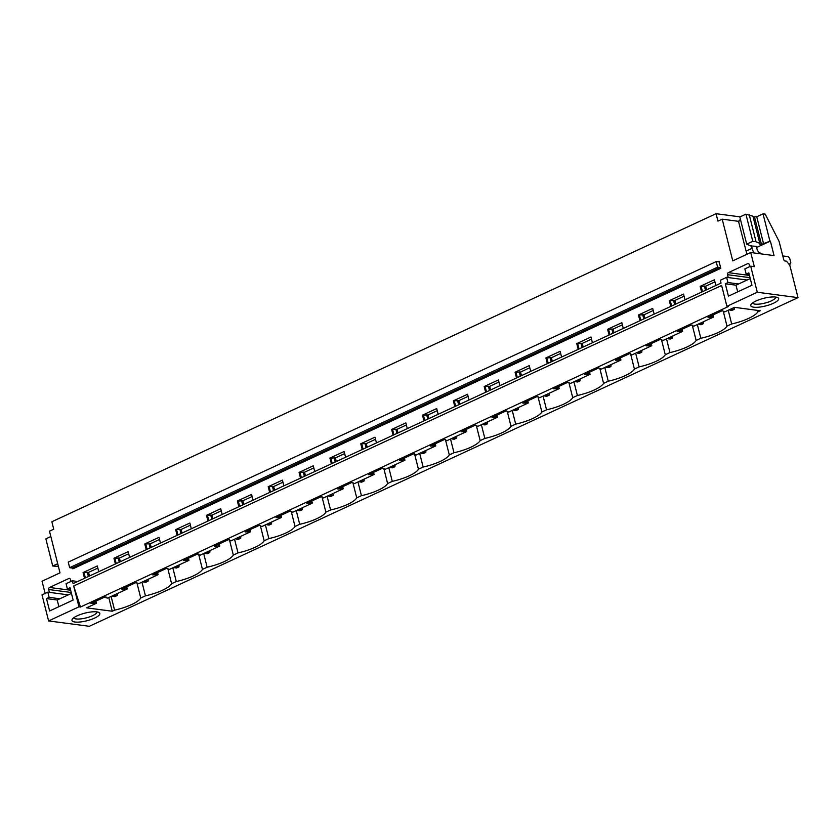 <?xml version="1.0" encoding="UTF-8"?>
<svg xmlns="http://www.w3.org/2000/svg" width="840" height="840" viewBox="0 0 840 840"><rect width="100%" height="100%" fill="white"/><g stroke="black" fill="none" stroke-linecap="round" stroke-linejoin="round"><path stroke-width="1.26" d="M68.302 594.867L47.828 592.169L42 594.867L48.594 620.928L78.96 606.837L80.462 607.037L73.689 585.995L721.634 285.485L726.904 306.338L757.281 292.246L798 297.633L789.8 265.209L786.44 261.166L784.99 260.978A1.596 0.871 -114.9 0 1 783.647 259.361L779.111 241.416L765.198 214.137L763.025 213.843L756.746 216.762L753.144 217.014M80.462 607.037L728.406 306.526L726.904 306.338M738.654 283.973L727.954 282.555L725.308 283.784L728.438 296.142L751.947 285.243L748.818 272.885L746.172 274.103L744.849 268.894L750.687 266.185L757.281 292.246M727.954 282.555L726.631 277.347L720.321 280.276L721.035 283.101L73.08 583.611L72.366 580.787L66.055 583.716L67.368 588.924L70.014 587.696L73.143 600.054L49.634 610.964L46.505 598.605L49.151 597.376L47.828 592.169M73.689 585.995L78.96 606.837M717.612 267.183L69.657 567.693L72.177 568.019L72.849 568.827L720.794 268.317L718.998 261.25L718.851 261.912L716.195 261.597L717.612 267.183L720.122 267.509L720.794 268.317M69.657 567.693L68.25 562.107L716.195 261.597M701.631 292.1L700.182 286.367L714.389 279.772L715.848 285.506M728.217 277.557L727.493 274.691A1.596 1.27 97.5 0 1 728.332 272.643L749.458 275.436M748.776 263.834L747.653 263.687L728.332 272.643M747.653 263.687A1.596 1.27 97.5 0 1 749.238 264.611L749.752 266.627M750.687 266.185L754.31 266.668L750.729 252.525L732.753 260.862L722.2 219.166L717.948 221.141L716.069 213.696L51.838 521.756L53.729 529.2L49.476 531.174L60.018 572.859L42.042 581.196L45.129 593.418M49.413 592.368L48.699 589.512A1.596 1.27 97.5 0 1 49.529 587.465L68.849 578.498A1.596 1.27 97.5 0 1 70.434 579.432L70.948 581.438M76.22 582.162L75.989 581.259L72.366 580.787M84.536 578.298L83.087 572.565L97.303 565.971L98.752 571.704M115.395 563.986L113.946 558.254L128.153 551.659L129.612 557.403M146.244 549.675L144.795 543.942L159.012 537.348L160.461 543.091M177.103 535.374L175.655 529.631L189.861 523.037L191.321 528.78M207.963 521.062L206.504 515.319L220.721 508.736L222.169 514.469M238.812 506.751L237.363 501.018L251.57 494.424L253.029 500.157M269.671 492.44L268.212 486.707L282.429 480.113L283.878 485.846M300.52 478.128L299.072 472.395L313.278 465.801L314.738 471.534M331.38 463.817L329.921 458.084L344.137 451.49L345.587 457.233M362.229 449.505L360.78 443.772L374.997 437.178L376.446 442.921M393.089 435.204L391.639 429.461L405.846 422.877L407.295 428.61M423.938 420.893L422.489 415.149L436.706 408.566L438.155 414.298M454.797 406.581L453.348 400.848L467.555 394.254L469.004 399.987M485.646 392.269L484.197 386.536L498.414 379.943L499.863 385.675M516.506 377.958L515.057 372.225L529.263 365.631L530.712 371.364M547.355 363.647L545.905 357.913L560.123 351.32L561.572 357.063M578.214 349.346L576.765 343.602L590.972 337.008L592.431 342.752M609.074 335.034L607.614 329.291L621.831 322.707L623.28 328.44M639.923 320.723L638.474 314.99L652.68 308.395L654.139 314.129M670.782 306.411L669.323 300.678L683.54 294.084L684.989 299.817M740.072 216.867L716.069 213.696M48.594 620.928L89.313 626.304L798 297.633M108.78 597.534L112.245 611.236L86.552 607.845L96.39 603.278L90.909 603.456L105.115 596.873L107.562 598.101L127.239 588.966L121.758 589.155L135.975 582.561L138.422 583.79L158.099 574.665L152.618 574.844L166.824 568.25L169.271 569.478L188.947 560.353L183.466 560.532L197.684 553.938L200.13 555.167L219.807 546.042L214.326 546.221L228.533 539.626L230.979 540.855L250.656 531.731L245.175 531.909L259.392 525.315L261.839 526.543L281.516 517.419L276.034 517.597L290.252 511.014L292.688 512.232L312.365 503.108L306.894 503.296L321.101 496.703L323.547 497.931L343.224 488.796L337.743 488.985L351.96 482.391L354.396 483.62L374.073 474.495L368.603 474.673L382.809 468.08L385.256 469.308L404.933 460.183L399.452 460.362L413.669 453.768L416.105 454.997L435.792 445.872L430.311 446.05L444.518 439.457L446.964 440.685L466.641 431.56L461.16 431.739L475.377 425.145L477.813 426.374L497.501 417.249L492.019 417.428L506.226 410.844L508.673 412.072L528.35 402.938L522.869 403.127L537.086 396.532L539.522 397.761L559.209 388.626L553.728 388.815L567.934 382.221L570.381 383.45L590.058 374.325L584.577 374.504L598.794 367.909L601.24 369.138L620.918 360.014L615.437 360.192L629.643 353.598L632.09 354.827L651.767 345.702L646.286 345.881L660.502 339.286L662.949 340.515L682.626 331.391L677.145 331.569L691.362 324.986L693.798 326.204L713.475 317.079L707.994 317.257L722.211 310.674L724.658 311.903L734.496 307.335L760.19 310.727L757.848 311.819A26.355 7.224 -14.2 0 1 731.682 323.957L728.217 310.244M106.292 597.933L106.05 596.988M97.839 568.082L88.567 572.387L83.087 572.565M85.376 577.909L84.052 572.691M95.12 603.11L94.752 601.682M88.389 576.513L87.297 572.219M96.39 603.278L95.855 601.167M89.481 576.009L88.567 572.387M112.245 611.236L114.587 610.155L111.121 596.442M136.878 582.676L140.753 598.017L145.446 595.844L141.971 582.141M114.587 610.155A26.355 7.224 165.8 0 0 140.753 598.017M137.151 583.622L136.909 582.687M128.688 553.77L119.427 558.075L113.946 558.254M116.235 563.598L114.912 558.38M125.969 588.798L125.612 587.37M119.238 562.202L118.157 557.907M127.239 588.966L126.704 586.856M120.341 561.698L119.427 558.075M168 569.31L171.612 583.706L176.295 581.532L172.83 567.829M145.446 595.844A26.355 7.224 165.8 0 0 171.612 583.706M159.547 539.469L150.276 543.764L144.795 543.942M147.084 549.297L145.761 544.068M156.828 574.497L156.46 573.058M150.097 547.9L149.006 543.596M158.099 574.665L157.563 572.544M151.19 547.386L150.276 543.764M198.587 554.053L202.461 569.394L207.155 567.221L203.69 553.518M176.295 581.532A26.355 7.224 165.8 0 0 202.461 569.394M198.859 554.999L198.618 554.064M190.397 525.158L181.136 529.452L175.655 529.631M177.944 534.986L176.621 529.756M187.677 560.186L187.32 558.747M180.947 533.589L179.865 529.284M188.947 560.353L188.412 558.232M182.049 533.075L181.136 529.452M229.435 539.752L233.321 555.082L238.004 552.909L234.539 539.207M207.155 567.221A26.355 7.224 165.8 0 0 233.321 555.082M229.709 540.687L229.478 539.752M221.256 510.846L211.984 515.141L206.504 515.319M208.792 520.674L207.47 515.456M218.537 545.874L218.169 544.436M211.806 519.278L210.714 514.972M219.807 546.042L219.272 543.932M212.898 518.763L211.984 515.141M260.295 525.441L264.17 540.771L268.863 538.598L265.398 524.895M238.004 552.909A26.355 7.224 165.8 0 0 264.17 540.771M260.568 526.375L260.327 525.441M252.105 496.534L242.844 500.829L237.363 501.018M239.652 506.363L238.329 501.144M249.386 531.562L249.029 530.124M242.655 504.966L241.573 500.661M250.656 531.731L250.121 529.62M243.758 504.452L242.844 500.829M291.417 512.075L295.029 526.47L299.712 524.297L296.247 510.584M268.863 538.598A26.355 7.224 165.8 0 0 295.029 526.47M282.965 482.223L273.693 486.518L268.212 486.707M277 517.734L276.875 517.209M270.501 492.051L269.178 486.832M280.245 517.251L279.877 515.812M273.514 490.655L272.423 486.36M281.516 517.419L280.98 515.308M274.617 490.151L273.693 486.518M322.004 496.818L325.889 512.159L330.572 509.985L327.106 496.272M299.712 524.297A26.355 7.224 165.8 0 0 325.889 512.159M322.276 497.763L322.035 496.829M313.814 467.911L304.553 472.217L299.072 472.395M301.361 477.74L300.038 472.521M311.094 502.94L310.737 501.512M304.364 476.343L303.282 472.048M312.365 503.108L311.829 500.997M305.466 475.839L304.553 472.217M352.853 482.507L356.738 497.847L361.431 495.673L357.956 481.971M330.572 509.985A26.355 7.224 165.8 0 0 356.738 497.847M353.126 483.452L352.894 482.517M344.673 453.6L335.401 457.905L329.921 458.084M332.209 463.428L330.887 458.209M341.954 488.628L341.586 487.2M335.223 462.031L334.131 457.737M343.224 488.796L342.689 486.685M336.326 461.528L335.401 457.905M383.985 469.14L387.597 483.536L392.28 481.362L388.815 467.659M361.431 495.673A26.355 7.224 165.8 0 0 387.597 483.536M375.522 439.299L366.261 443.594L360.78 443.772M363.069 449.127L361.746 443.898M372.803 474.327L372.445 472.889M366.082 447.731L364.991 443.425M374.073 474.495L373.548 472.374M367.175 447.216L366.261 443.594M414.561 453.894L418.446 469.224L423.14 467.05L419.664 453.348M392.28 481.362A26.355 7.224 165.8 0 0 418.446 469.224M414.834 454.829L414.603 453.894M406.382 424.988L397.11 429.282L391.639 429.461M393.918 434.816L392.606 429.587M403.662 460.016L403.294 458.577M396.931 433.419L395.84 429.114M404.933 460.183L404.397 458.073M398.034 432.905L397.11 429.282M445.421 439.582L449.306 454.913L453.989 452.739L450.524 439.036M423.14 467.05A26.355 7.224 165.8 0 0 449.306 454.913M445.694 440.517L445.452 439.582M437.241 410.676L427.969 414.971L422.489 415.149M424.778 420.504L423.455 415.286M434.522 445.704L434.154 444.266M427.791 419.108L426.699 414.803M435.792 445.872L435.257 443.762M428.883 418.593L427.969 414.971M476.28 425.271L480.155 440.612L484.848 438.428L481.373 424.725M453.989 452.739A26.355 7.224 165.8 0 0 480.155 440.612M476.543 426.206L476.312 425.271M468.09 396.365L458.819 400.659L453.348 400.848M455.627 406.193L454.314 400.974M465.37 431.393L465.003 429.954M458.64 404.796L457.548 400.491M466.641 431.56L466.106 429.45M459.743 404.292L458.819 400.659M507.402 411.905L511.014 426.3L515.697 424.127L512.232 410.413M484.848 438.428A26.355 7.224 165.8 0 0 511.014 426.3M498.95 382.053L489.678 386.358L484.197 386.536M492.986 417.564L492.849 417.039M486.486 391.881L485.163 386.663M496.23 417.081L495.863 415.653M489.5 390.485L488.407 386.19M497.501 417.249L496.965 415.139M490.592 389.981L489.678 386.358M537.989 396.648L541.863 411.989L546.557 409.815L543.081 396.102M515.697 424.127A26.355 7.224 165.8 0 0 541.863 411.989M538.251 397.593L538.02 396.659M529.798 367.742L520.538 372.046L515.057 372.225M517.335 377.57L516.023 372.351M527.079 402.769L526.722 401.342M520.349 376.173L519.267 371.879M528.35 402.938L527.814 400.827M521.451 375.669L520.538 372.046M568.837 382.337L572.723 397.677L577.405 395.504L573.941 381.801M546.557 409.815A26.355 7.224 165.8 0 0 572.723 397.677M569.111 383.281L568.869 382.347M560.658 353.43L551.387 357.735L545.905 357.913M548.195 363.258L546.872 358.04M557.938 388.458L557.571 387.03M551.208 361.872L550.116 357.567M559.209 388.626L558.674 386.516M552.3 361.358L551.387 357.735M599.97 368.97L603.572 383.366L608.265 381.192L604.8 367.49M577.405 395.504A26.355 7.224 165.8 0 0 603.572 383.366M591.507 339.129L582.246 343.423L576.765 343.602M579.054 348.957L577.731 343.728M588.788 374.157L588.43 372.719M582.057 347.56L580.976 343.256M590.058 374.325L589.523 372.204M583.159 347.046L582.246 343.423M630.546 353.724L634.431 369.054L639.114 366.881L635.649 353.178M608.265 381.192A26.355 7.224 165.8 0 0 634.431 369.054M630.819 354.659L630.588 353.724M622.367 324.818L613.095 329.112L607.614 329.291M609.903 334.645L608.58 329.427M619.647 359.846L619.279 358.407M612.917 333.249L611.825 328.944M620.918 360.014L620.382 357.903M614.009 332.735L613.095 329.112M661.405 339.413L665.28 354.743L669.974 352.569L666.509 338.867M639.114 366.881A26.355 7.224 165.8 0 0 665.28 354.743M661.678 340.347L661.437 339.413M653.216 310.506L643.954 314.8L638.474 314.99M640.763 320.334L639.44 315.116M650.496 345.534L650.139 344.096M643.766 318.938L642.684 314.632M651.767 345.702L651.231 343.592M644.868 318.423L643.954 314.8M692.255 325.101L696.139 340.442L700.823 338.268L697.357 324.555M669.974 352.569A26.355 7.224 165.8 0 0 696.139 340.442M692.528 326.036L692.297 325.101M684.075 296.195L674.803 300.489L669.323 300.678M671.611 306.022L670.288 300.804M681.356 331.223L680.988 329.784M674.625 304.626L673.533 300.321M682.626 331.391L682.091 329.28M675.727 304.122L674.803 300.489M723.387 311.735L726.989 326.13L731.682 323.957M700.823 338.268A26.355 7.224 165.8 0 0 726.989 326.13M753.774 307.199A14.374 3.938 -14.2 0 1 751.065 304.427A14.374 3.938 -14.2 0 1 761.575 298.914A14.374 3.938 -14.2 0 1 775.635 297.066A14.374 3.938 -14.2 0 1 777.788 297.665A14.374 3.938 -14.2 0 1 771.582 304.059A14.374 3.938 -14.2 0 1 753.774 307.199M74.97 622.02A14.374 3.938 -14.2 0 1 72.272 619.238A14.374 3.938 -14.2 0 1 82.772 613.725A14.374 3.938 -14.2 0 1 96.831 611.877A14.374 3.938 -14.2 0 1 98.984 612.486A14.374 3.938 -14.2 0 1 92.778 618.88A14.374 3.938 -14.2 0 1 74.97 622.02M714.924 281.883L705.663 286.188L700.182 286.367M713.475 317.079L712.94 314.969M706.577 289.81L705.663 286.188M702.471 291.711L701.148 286.493M712.204 316.911L711.848 315.483M705.474 290.315L704.393 286.02M757.848 311.819L757.481 310.369M58.391 566.401L52.731 566.013L57.708 563.703M52.731 566.013L45.854 538.839L50.831 536.529M59.85 598.784L49.151 597.376M58.895 606.669L57.204 600.012L46.505 598.605M70.423 589.323L67.368 588.924M73.763 617.768A11.981 3.287 165.8 0 0 76.23 618.944A11.981 3.287 165.8 0 0 89.345 616.959A11.981 3.287 165.8 0 0 96.968 611.898M750.729 252.525L774.06 255.602L770.385 241.091L761.439 244.377L759.507 244.115L759.822 243.401L756.074 241.763L752.787 241.332L746.707 244.157L750.865 245.963L756.304 246.32L756.966 248.923A3.99 2.173 -114.9 0 0 760.074 252.914L760.295 253.785M770.385 241.091L756.599 247.485M746.707 244.157L739.83 216.983L745.909 214.158L752.945 216.216L759.822 243.401M769.902 241.028L763.025 213.843M756.074 241.763L749.196 214.589M752.787 241.332L745.909 214.158M740.428 219.356L738.528 221.329L722.2 219.166M749.227 274.512L746.172 274.103M737.688 291.848L736.008 285.191L725.308 283.784M747.106 280.046L726.631 277.347M775.772 297.077A11.981 3.287 -14.2 0 1 768.149 302.137A11.981 3.287 -14.2 0 1 755.024 304.122A11.981 3.287 -14.2 0 1 752.567 302.957M753.932 252.945A11.981 6.531 -114.9 0 1 752.136 248.294L746.067 251.108A11.981 6.531 -114.9 0 0 747.117 254.195M751.475 245.679L752.136 248.294M746.067 251.108L738.528 221.329L740.681 220.332M789.264 264.569L790.818 262.752L789.684 258.29L788.34 256.673L782.786 255.938M788.718 263.918L790.23 264.117M57.204 600.012L71.453 593.408M736.008 285.191L750.256 278.586M115.175 594.562L115.311 595.245L117.243 595.508L117.422 593.523M112.508 595.801L112.875 596.379L115.311 595.245M117.243 595.508L114.807 596.631L112.875 596.379M146.034 580.251L146.16 580.944L148.092 581.196L148.281 579.212M143.357 581.49L143.734 582.067L146.16 580.944M148.092 581.196L145.666 582.32L143.734 582.067M176.883 565.95L177.02 566.633L178.952 566.885L179.13 564.9M174.216 567.178L174.584 567.756L177.02 566.633M178.952 566.885L176.516 568.008L174.584 567.756M207.743 551.639L207.869 552.321L209.8 552.573L209.99 550.589M205.076 552.877L205.443 553.445L207.869 552.321M209.8 552.573L207.375 553.707L205.443 553.445M238.591 537.327L238.728 538.01L240.66 538.262L240.839 536.288M235.924 538.566L236.303 539.133L238.728 538.01M240.66 538.262L238.234 539.396L236.303 539.133M269.451 523.016L269.577 523.698L271.509 523.95L271.698 521.976M266.784 524.255L267.151 524.822L269.577 523.698M271.509 523.95L269.084 525.084L267.151 524.822M300.3 508.704L300.437 509.387L302.369 509.649L302.547 507.665M297.633 509.943L298.011 510.521L300.437 509.387M302.369 509.649L299.943 510.773L298.011 510.521M331.159 494.393L331.296 495.075L333.228 495.338L333.406 493.353M328.493 495.632L328.86 496.209L331.296 495.075M333.228 495.338L330.792 496.461L328.86 496.209M362.019 480.081L362.145 480.774L364.077 481.026L364.256 479.042M359.342 481.32L359.719 481.898L362.145 480.774M364.077 481.026L361.651 482.15L359.719 481.898M392.868 465.78L393.005 466.463L394.937 466.715L395.115 464.73M390.201 467.019L390.569 467.586L393.005 466.463M394.937 466.715L392.501 467.838L390.569 467.586M423.728 451.469L423.854 452.151L425.786 452.403L425.964 450.429M421.05 452.707L421.428 453.274L423.854 452.151M425.786 452.403L423.36 453.537L421.428 453.274M454.577 437.157L454.713 437.84L456.645 438.092L456.824 436.118M451.909 438.396L452.277 438.963L454.713 437.84M456.645 438.092L454.209 439.226L452.277 438.963M485.436 422.846L485.562 423.528L487.494 423.791L487.683 421.806M482.759 424.084L483.137 424.662L485.562 423.528M487.494 423.791L485.069 424.914L483.137 424.662M516.285 408.534L516.422 409.217L518.354 409.479L518.532 407.495M513.618 409.773L513.986 410.351L516.422 409.217M518.354 409.479L515.918 410.603L513.986 410.351M547.145 394.223L547.271 394.916L549.202 395.168L549.392 393.183M544.467 395.462L544.845 396.039L547.271 394.916M549.202 395.168L546.777 396.291L544.845 396.039M577.994 379.911L578.13 380.604L580.062 380.856L580.24 378.872M575.327 381.15L575.694 381.728L578.13 380.604M580.062 380.856L577.626 381.98L575.694 381.728M608.853 365.61L608.979 366.293L610.911 366.544L611.1 364.56M606.175 366.849L606.553 367.416L608.979 366.293M610.911 366.544L608.486 367.668L606.553 367.416M639.702 351.298L639.839 351.981L641.771 352.233L641.949 350.259M637.035 352.538L637.403 353.105L639.839 351.981M641.771 352.233L639.345 353.367L637.403 353.105M670.562 336.987L670.688 337.669L672.62 337.921L672.808 335.947M667.895 338.226L668.262 338.793L670.688 337.669M672.62 337.921L670.194 339.056L668.262 338.793M701.411 322.675L701.547 323.358L703.479 323.62L703.658 321.636M698.744 323.915L699.122 324.492L701.547 323.358M703.479 323.62L701.053 324.744L699.122 324.492M732.27 308.364L732.396 309.046L734.328 309.309L734.517 307.335M729.603 309.603L729.971 310.181L732.396 309.046M734.328 309.309L731.903 310.433L729.971 310.181M720.122 267.509L72.177 568.019M718.998 261.25L717.791 261.807M71.222 592.494L48.699 589.512M69.972 578.655L68.849 578.498M70.655 590.247L49.529 587.465M763.613 243.936L756.746 216.762M754.562 217.203L761.439 244.377M750.025 277.673L727.493 274.691"/></g></svg>
